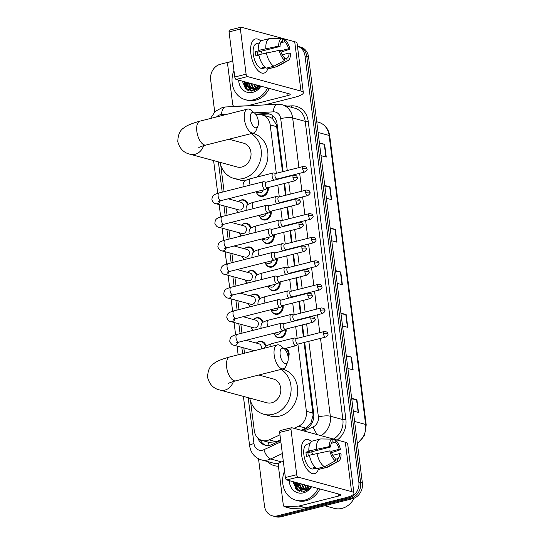 <?xml version="1.0" encoding="UTF-8"?>
<svg xmlns="http://www.w3.org/2000/svg" width="544" height="544" viewBox="0 0 544 544"><rect width="100%" height="100%" fill="white"/><g stroke="black" fill="none" stroke-linecap="round" stroke-linejoin="round"><path stroke-width="0.82" d="M268.172 187.578A7.045 6.025 105.2 0 1 263.058 196.33A7.045 6.025 105.2 0 1 260.352 196.316A7.045 6.025 105.2 0 1 256.353 192.039A6.603 5.651 105.2 0 0 260.025 195.772L262.494 196.445M271.15 211.16A7.045 6.025 105.2 0 1 266.036 219.912A7.045 6.025 105.2 0 1 263.33 219.898A7.045 6.025 105.2 0 1 259.332 215.621M274.128 234.736A7.045 6.025 105.2 0 1 269.015 243.488A7.045 6.025 105.2 0 1 266.308 243.481A7.045 6.025 105.2 0 1 262.31 239.197A6.603 5.651 105.2 0 0 265.989 242.937L268.45 243.603M277.107 258.318A7.045 6.025 105.2 0 1 271.993 267.07A7.045 6.025 105.2 0 1 269.287 267.056A7.045 6.025 105.2 0 1 265.288 262.779A6.603 5.651 105.2 0 0 268.967 266.512L271.429 267.186M280.085 281.901A7.045 6.025 105.2 0 1 274.972 290.652A7.045 6.025 105.2 0 1 272.265 290.639A7.045 6.025 105.2 0 1 268.267 286.362A6.603 5.651 105.2 0 0 271.946 290.095L274.407 290.761M283.064 305.476A7.045 6.025 105.2 0 1 277.95 314.228A7.045 6.025 105.2 0 1 275.25 314.221A7.045 6.025 105.2 0 1 271.245 309.937A6.603 5.651 105.2 0 0 274.924 313.677L277.386 314.344M286.042 329.059A7.045 6.025 105.2 0 1 280.928 337.81A7.045 6.025 105.2 0 1 278.229 337.797A7.045 6.025 105.2 0 1 274.224 333.52M286.008 348.228A7.045 6.025 105.2 0 1 288.184 357.87M265.316 346.494A6.603 5.651 105.2 0 0 261.406 341.72A6.603 5.651 105.2 0 0 258.869 341.707A6.603 5.651 105.2 0 0 256.353 343.087A7.045 6.025 105.2 0 1 259.257 341.401A7.045 6.025 105.2 0 1 261.963 341.414A7.045 6.025 105.2 0 1 266.016 345.909M262.337 322.918A6.603 5.651 105.2 0 0 258.427 318.138A6.603 5.651 105.2 0 0 255.891 318.124A6.603 5.651 105.2 0 0 253.375 319.505A7.045 6.025 105.2 0 1 256.278 317.818A7.045 6.025 105.2 0 1 258.985 317.832A7.045 6.025 105.2 0 1 263.038 322.334M253.402 252.178A6.603 5.651 105.2 0 0 249.492 247.398A6.603 5.651 105.2 0 0 246.956 247.384A6.603 5.651 105.2 0 0 244.44 248.764A7.045 6.025 105.2 0 1 247.343 247.078A7.045 6.025 105.2 0 1 250.05 247.092A7.045 6.025 105.2 0 1 254.102 251.593M238.476 201.6A7.045 6.025 105.2 0 1 241.386 199.92A7.045 6.025 105.2 0 1 244.086 199.934A7.045 6.025 105.2 0 1 248.146 204.428M250.424 228.596A6.603 5.651 105.2 0 0 246.514 223.815A6.603 5.651 105.2 0 0 243.977 223.808A6.603 5.651 105.2 0 0 241.461 225.182A7.045 6.025 105.2 0 1 244.365 223.502A7.045 6.025 105.2 0 1 247.071 223.509A7.045 6.025 105.2 0 1 251.124 228.011M256.38 275.754A6.603 5.651 105.2 0 0 252.47 270.98A6.603 5.651 105.2 0 0 249.934 270.966A6.603 5.651 105.2 0 0 247.418 272.347A7.045 6.025 105.2 0 1 250.322 270.66A7.045 6.025 105.2 0 1 253.028 270.674A7.045 6.025 105.2 0 1 257.081 275.169M250.39 295.922A7.045 6.025 105.2 0 1 253.3 294.243A7.045 6.025 105.2 0 1 256.006 294.25A7.045 6.025 105.2 0 1 260.059 298.751M282.506 171.741L276.393 124.644L272.394 118.47L269.389 116.946L262.337 115.029A13.206 11.295 -74.8 0 0 259.257 114.709L256.122 114.872M301.186 430.263L305.762 428.142L310.882 423.116L313.099 415.201L304.082 342.523M303.362 336.804L301.879 325.054M301.152 319.335L301.104 318.947M300.383 313.222L298.901 301.478M298.173 295.752L298.126 295.365M297.405 289.646L295.916 277.896M295.195 272.177L295.147 271.782M294.426 266.064L292.937 254.313M292.216 248.594L292.169 248.207M291.448 242.481L289.959 230.738M289.238 225.012L289.19 224.624M288.463 218.906L286.98 207.155M286.26 201.436L286.212 201.042M285.484 195.323L284.002 183.573M283.281 177.854L283.234 177.466M250.566 401.193L254.286 430.63A13.206 11.295 -74.8 0 0 262.154 440.511L268.906 442.347L276.318 441.782L280.602 439.797M276.318 173.312L270.198 124.916A13.206 11.295 -74.8 0 0 262.337 115.029M294.032 428.325L298.608 426.204A13.206 11.295 -74.8 0 0 306.374 411.264L297.901 344.196M297.167 338.368L295.684 326.624M294.188 314.792L292.706 303.042M291.21 291.21L289.728 279.46M288.232 267.628L286.749 255.884M285.253 244.052L283.764 232.302M282.275 220.47L280.786 208.719M279.296 196.887L277.807 185.144M262.154 440.511A13.206 11.295 -74.8 0 0 269.164 439.844L279.976 434.833M220.776 165.39L224.101 191.678M225.964 206.421L227.079 215.261M228.942 230.003L230.058 238.843M231.921 253.579L233.036 262.419M234.899 277.161L236.014 286.001M237.878 300.744L238.993 309.584M240.856 324.319L241.971 333.159M243.834 347.902L244.508 353.206M238.326 212.418A7.045 6.025 105.2 0 1 236.402 209.25A6.603 5.651 105.2 0 0 238.646 212.337M241.305 236.001A7.045 6.025 105.2 0 1 239.38 232.832A6.603 5.651 105.2 0 0 241.624 235.919M244.283 259.576A7.045 6.025 105.2 0 1 242.359 256.414A6.603 5.651 105.2 0 0 244.61 259.495M247.262 283.159A7.045 6.025 105.2 0 1 245.337 279.99A6.603 5.651 105.2 0 0 247.588 283.077M250.24 306.741A7.045 6.025 105.2 0 1 248.316 303.572M253.218 330.317A7.045 6.025 105.2 0 1 251.294 327.155A6.603 5.651 105.2 0 0 253.545 330.235M254.272 350.73L233.811 345.182C232.329 345.188 230.982 343.903 229.779 341.333C230.03 336.661 231.615 336.097 237.028 334.41A3.964 1.85 75.8 0 0 236.014 337.715A3.964 1.85 75.8 0 0 236.048 337.96A3.964 1.85 75.8 0 0 238.966 342.094L283.281 330.895A3.964 1.85 75.8 0 0 283.655 330.698L285.423 329.215M295.895 488.974A17.612 15.062 105.2 0 1 294.807 482.154A17.612 15.062 105.2 0 0 295.895 488.974M245.296 88.454A17.612 15.062 105.2 0 1 244.208 81.634A17.612 15.062 105.2 0 0 245.296 88.454M305.028 56.018L306.789 56.494A13.206 11.295 105.2 0 0 298.921 46.614A13.206 11.295 105.2 0 1 306.789 56.494L360.618 482.555A13.206 11.295 105.2 0 1 350.9 498.188L279.181 516.324A13.206 11.295 105.2 0 1 274.108 516.304L275.869 516.78A13.206 11.295 105.2 0 0 280.942 516.8L352.662 498.664A13.206 11.295 105.2 0 0 362.379 483.031L308.55 56.977A13.206 11.295 105.2 0 0 300.682 47.09L297.459 46.213A13.206 11.295 105.2 0 1 305.028 56.018L358.856 482.079A13.206 11.295 105.2 0 1 349.146 497.712L277.42 515.848A13.206 11.295 105.2 0 1 272.354 515.821A13.206 11.295 105.2 0 1 264.486 505.94L258.529 458.796M214.703 111.908L210.657 79.88A13.206 11.295 105.2 0 1 220.368 64.246L229.915 61.832M298.139 490.654A17.612 15.062 105.2 0 1 296.623 484.595A17.612 15.062 105.2 0 0 298.139 490.654M247.547 90.134A17.612 15.062 105.2 0 1 246.024 84.075A17.612 15.062 105.2 0 0 247.547 90.134M283.111 171.591L277.073 123.787A13.206 11.295 -74.8 0 0 269.205 113.9A13.206 11.295 -74.8 0 0 266.125 113.574L255.598 114.131M302.219 430.542L305.952 428.815A13.206 11.295 -74.8 0 0 313.718 413.875L304.688 342.373M303.967 336.648L302.478 324.904M301.757 319.185L301.709 318.791M300.982 313.072L299.499 301.322M298.778 295.603L298.731 295.208M298.003 289.49L296.521 277.746M295.8 272.02L295.752 271.633M295.025 265.907L293.542 254.164M292.822 248.445L292.774 248.05M292.046 242.332L290.564 230.581M289.843 224.862L289.789 224.468M289.068 218.749L287.586 207.006M286.865 201.28L286.81 200.892M286.09 195.167L284.607 183.423M283.886 177.704L283.832 177.31M257.856 438.056A13.206 11.295 -74.8 0 0 265.078 445.169A13.206 11.295 -74.8 0 0 272.095 444.502L280.697 440.518M265.975 445.366A13.206 11.295 105.2 0 1 260.08 439.681M256 114.682L267.886 114.056A13.206 11.295 105.2 0 1 270.076 114.179M244.65 81.75A17.612 15.062 -74.8 0 0 245.908 89.026M295.249 482.27A17.612 15.062 -74.8 0 0 296.5 489.546M308.55 56.977L306.789 56.494L360.618 482.555A13.206 11.295 105.2 0 1 350.9 498.188L279.181 516.324A13.206 11.295 105.2 0 1 274.108 516.304L272.354 515.821M346.29 355.708L351.526 357.129L353.144 369.9L347.902 368.478M351.669 398.276L356.905 399.697L358.516 412.461L353.28 411.046M330.16 228.018L335.396 229.439L337.008 242.209L331.772 240.788M324.782 185.456L330.024 186.878L331.636 199.648L326.393 198.227M319.41 142.895L324.646 144.316L326.257 157.087L321.021 155.666M340.911 313.147L346.154 314.568L347.766 327.338L342.53 325.917M335.539 270.586L340.775 272.007L342.387 284.777L337.151 283.356M335.614 271.218L340.422 271.932A3.522 0.789 -7.2 0 1 340.775 272.007M340.993 313.779L345.8 314.5A3.522 0.789 -7.2 0 1 346.154 314.568M319.484 143.528L324.292 144.242A3.522 0.789 -7.2 0 1 324.646 144.316M324.863 186.089L329.671 186.81A3.522 0.789 -7.2 0 1 330.024 186.878M330.242 228.65L335.05 229.371A3.522 0.789 -7.2 0 1 335.396 229.439M351.75 398.902L356.551 399.622A3.522 0.789 -7.2 0 1 356.905 399.697M346.372 356.34L351.179 357.061A3.522 0.789 -7.2 0 1 351.526 357.129M250.866 53.659A17.612 8.221 -104.2 0 1 250.634 50.973A17.612 8.221 -104.2 0 1 260.882 41.072A17.612 8.221 -104.2 0 0 255.354 38.978A17.612 8.221 -104.2 0 0 250.866 53.659A17.612 8.221 -104.2 0 0 254.136 64.811A17.612 8.221 -104.2 0 0 268.144 67.653A17.612 8.221 -104.2 0 1 263.99 73.12A17.612 8.221 -104.2 0 1 250.866 53.659M249.016 105.74L234.546 106.257A2.203 1.884 -74.8 0 1 232.716 104.55L227.691 64.756A2.203 1.884 -74.8 0 1 228.983 62.268L232.696 60.547M264.486 104.924L294.664 97.294A17.612 3.958 172.8 0 0 303.328 92.698A17.612 3.958 172.8 0 0 300.954 91.086L247.466 76.582L236.144 79.444L289.632 93.949A4.4 0.986 -7.2 0 1 290.224 94.35A4.4 0.986 -7.2 0 1 288.062 95.499L248.588 105.482L249.451 105.713M303.328 92.698L297.092 43.323A17.612 3.958 172.8 0 0 294.719 41.711L241.23 27.207A2.203 1.027 75.8 0 0 240.958 27.2A2.203 1.027 75.8 0 0 240.4 29.036L229.072 31.899A2.203 1.027 -104.2 0 1 229.636 30.063L240.958 27.2M236.144 79.444A2.203 1.027 -104.2 0 1 234.777 77.017L246.099 74.154L240.4 29.036M246.099 74.154A2.203 1.027 75.8 0 0 247.466 76.582M234.777 77.017L229.072 31.899M257.72 55.44A8.806 4.107 75.8 0 1 257.53 54.284A8.806 4.107 75.8 0 1 257.4 52.19L280.051 46.464A8.806 4.107 -104.2 0 1 282.424 41.215A8.806 4.107 -104.2 0 1 282.445 41.208L282.411 41.215M280.758 42.786L284.641 41.806A8.806 4.107 -104.2 0 1 288.578 48.776L280.609 50.789M260.964 51.292A8.806 4.107 -104.2 0 1 262.092 53.87M258.89 55.148L255.918 55.896A12.77 5.957 -104.2 0 1 255.551 53.747A12.77 5.957 -104.2 0 1 255.381 51.639L259.155 50.687L258.264 50.442A14.532 6.78 -104.2 0 1 262.147 40.433L269.695 38.529A14.532 6.78 -104.2 0 1 270.402 38.427L282.112 38.59L282.445 41.208M265.703 67.694L262.8 68.428A12.77 5.957 -104.2 0 1 253.286 54.318A12.77 5.957 -104.2 0 1 256.544 43.67L259.44 42.935M264.602 66.769L262.371 67.334A12.77 5.957 -104.2 0 0 264.574 67.932L265.656 67.66M282.159 54.794L289.116 53.033L290.469 53.4A11.444 5.345 -104.2 0 1 288.007 60.602L277.603 66.388A14.532 6.78 -104.2 0 1 276.821 66.694L269.273 68.605A14.532 6.78 -104.2 0 1 268.566 68.7L276.114 66.796L287.055 60.908L286.729 58.29L284.668 58.813M268.423 67.585L268.566 68.7M266.363 68.109A14.532 6.78 -104.2 0 1 258.801 54.699L279.235 50.354L280.588 50.721A8.806 4.107 -104.2 0 0 284.526 57.691L284.852 60.309L273.911 66.198L266.363 68.109M276.821 66.694A14.532 6.78 -104.2 0 1 276.114 66.796M273.911 66.198A14.532 6.78 -104.2 0 1 266.349 52.795M281.01 52.149L289.932 49.144L288.578 48.776M284.641 41.806L284.315 39.188L282.18 39.154M284.315 39.188A11.444 5.345 -104.2 0 1 289.932 49.144M288.007 60.602A11.444 5.345 -104.2 0 1 287.055 60.908M284.852 60.309A11.444 5.345 -104.2 0 1 279.235 50.354M289.116 53.033A8.806 4.107 -104.2 0 1 286.742 58.283A8.806 4.107 -104.2 0 1 286.729 58.29M280.051 46.464L278.698 46.097L258.264 50.442M265.812 48.538A14.532 6.78 -104.2 0 1 269.695 38.529M278.698 46.097A11.444 5.345 -104.2 0 1 282.112 38.59M257.4 52.19L255.381 51.639M264.574 67.932L264.432 66.817M267.539 87.958A22.012 18.829 105.2 0 1 253.783 99.729A22.012 18.829 105.2 0 1 245.33 99.695A22.012 18.829 105.2 0 1 233.947 70.489M269.3 88.434A22.012 18.829 105.2 0 1 255.544 100.212A22.012 18.829 105.2 0 1 247.092 100.171L245.33 99.695M246.194 82.171L247.649 86.034L251.206 88.781M245.494 81.981L246.949 85.843L250.852 88.692L255.177 88.849M259.182 85.694A9.948 8.514 105.2 0 1 254.51 88.665A9.948 8.514 105.2 0 1 253.824 88.808L250.852 88.692M248.989 82.926L250.444 86.788L252.668 88.924M252.994 89.107L254 89.536M252.627 89.08L256.265 89.869M248.288 82.736L249.744 86.598L252.294 88.917M253.654 89.454L256.856 89.515M251.784 83.688L253.239 87.55L254.238 88.733M254.524 88.998L255.462 89.678M251.083 83.497L252.538 87.36L253.83 88.808M254.136 89.06L255.088 89.672M255.422 89.842L255.925 90.046M254.578 84.442L255.938 88.162M256.136 88.454L256.979 89.44M253.878 84.252L255.496 88.346M255.68 88.59L256.625 89.563M257.373 85.204L257.802 87.013M257.999 87.53L258.4 88.366M256.673 85.014L257.312 87.373M257.516 87.829L258.006 88.692M260.168 85.959L260.229 86.326M259.549 86.231L259.719 86.992M260.964 86.176A14.355 12.274 105.2 0 1 252.844 92.324A14.355 12.274 105.2 0 1 238.673 80.131M242.291 81.11L245.861 88.985L253.49 90.909L259.168 87.632L260.433 86.034M259.876 85.877L253.824 88.808M247.153 82.43L247.874 86.34M248.261 87.312L251.151 91.113M244.358 81.668L246.459 88.298L248.758 90.658M247.506 82.525L248.438 87.006M248.744 87.686L251.396 91.12M244.705 81.763L246.806 88.393L249.145 90.78M250.39 119.02A7.922 3.699 75.8 0 0 253.783 126.82A7.922 3.699 75.8 0 0 257.89 126.147A7.922 3.699 75.8 0 0 258.312 121.169A7.922 3.699 75.8 0 0 254.592 113.091A7.922 3.699 75.8 0 0 250.39 119.02M257.89 126.147L256.088 130.458A12.328 5.753 -104.2 0 1 253.599 133.001A12.328 5.753 -104.2 0 1 244.412 119.381A12.328 5.753 -104.2 0 1 247.554 109.099A12.328 5.753 -104.2 0 1 250.954 110.153L254.592 113.091M198.852 147.519C198.574 147.73 199.288 146.846 206.033 145.03A12.328 5.753 75.8 0 1 196.846 131.403A12.328 5.753 75.8 0 1 199.988 121.128C191.563 123.488 186.286 125.691 184.151 127.731C180.159 129.921 178.038 134.518 177.779 141.515C179.642 148.696 183.831 152.952 190.346 154.285L237.136 166.974A12.328 10.547 -74.8 0 0 241.869 166.994A12.328 10.547 -74.8 0 0 251.008 155.122A12.328 10.547 -74.8 0 0 243.596 143.181L228.997 139.223M251.185 133.613A24.215 20.713 105.2 0 1 260.916 157.978A24.215 20.713 105.2 0 1 243.324 178.486A24.215 20.713 105.2 0 1 234.029 178.452A24.215 20.713 105.2 0 1 219.932 162.309M245.154 180.86A24.215 20.713 105.2 0 1 240.632 180.241L234.029 178.452M252.498 133.28L253.307 133.498A24.215 20.713 105.2 0 1 267.859 152.823A24.215 20.713 105.2 0 1 256.802 177.106M280.174 354.824A7.922 3.699 75.8 0 0 283.574 362.617A7.922 3.699 75.8 0 0 287.681 361.944A7.922 3.699 75.8 0 0 288.102 356.973A7.922 3.699 75.8 0 0 284.383 348.894A7.922 3.699 75.8 0 0 280.174 354.824M287.681 361.944L285.872 366.262A12.328 5.753 -104.2 0 1 283.383 368.805A12.328 5.753 -104.2 0 1 274.196 355.184A12.328 5.753 -104.2 0 1 277.338 344.903A12.328 5.753 -104.2 0 1 280.738 345.957L284.383 348.894M228.643 383.323C228.364 383.534 229.078 382.643 235.824 380.827A12.328 5.753 75.8 0 1 226.637 367.207A12.328 5.753 75.8 0 1 229.779 356.925C221.354 359.292 216.07 361.488 213.942 363.528C209.95 365.724 207.822 370.314 207.57 377.318C209.433 384.492 213.615 388.749 220.13 390.082L266.927 402.778A12.328 10.547 -74.8 0 0 271.66 402.798A12.328 10.547 -74.8 0 0 280.792 390.925A12.328 10.547 -74.8 0 0 273.38 378.984L258.788 375.02M280.976 369.417A24.215 20.713 105.2 0 1 290.707 393.781A24.215 20.713 105.2 0 1 273.115 414.29A24.215 20.713 105.2 0 1 263.82 414.249A24.215 20.713 105.2 0 1 249.723 398.113M282.288 369.084L283.098 369.301A24.215 20.713 105.2 0 1 297.656 392.761A24.215 20.713 105.2 0 1 279.718 416.078A24.215 20.713 105.2 0 1 270.422 416.044L263.82 414.249M228.208 198.818L241.08 202.307A3.964 3.386 105.2 0 1 243.46 206.149A3.964 3.386 105.2 0 1 240.53 209.964A3.964 3.386 105.2 0 1 239.006 209.957L215.941 203.701C214.458 203.708 213.112 202.422 211.902 199.852C212.16 195.18 213.738 194.616 219.15 192.93A3.964 1.85 75.8 0 0 218.144 196.234A3.964 1.85 75.8 0 0 218.178 196.479A3.964 1.85 75.8 0 0 221.095 200.614L265.411 189.414A3.964 1.85 75.8 0 0 265.778 189.217L267.553 187.734M238.483 201.606A6.603 5.651 105.2 0 1 240.999 200.226A6.603 5.651 105.2 0 1 243.535 200.24A6.603 5.651 105.2 0 1 247.445 205.013M263.956 181.737A3.964 1.85 75.8 0 0 263.888 181.723A3.964 1.85 75.8 0 0 263.466 181.73A3.964 1.85 75.8 0 0 262.46 185.035A3.964 1.85 75.8 0 0 264.921 189.4A3.964 1.85 75.8 0 0 265.411 189.414M292.978 177.602A2.863 1.333 75.8 0 1 293.712 175.216L266.002 182.22A2.863 1.333 75.8 0 0 265.275 184.606A2.863 1.333 75.8 0 0 267.056 187.762A2.863 1.333 75.8 0 0 267.403 187.768L295.113 180.764C297.208 179.132 297.922 178.085 297.248 177.63A2.863 0.646 -7.2 0 0 296.868 177.371A2.863 0.646 172.8 0 0 292.978 177.602A2.863 1.333 75.8 0 0 295.113 180.764M231.186 222.401L244.059 225.889A3.964 3.386 105.2 0 1 246.446 229.731A3.964 3.386 105.2 0 1 243.508 233.546A3.964 3.386 105.2 0 1 241.985 233.539L218.919 227.283C217.437 227.29 216.09 226.005 214.88 223.428C215.138 218.763 216.716 218.198 222.129 216.512A3.964 1.85 75.8 0 0 221.122 219.817A3.964 1.85 75.8 0 0 221.156 220.062A3.964 1.85 75.8 0 0 224.074 224.196L268.389 212.99A3.964 1.85 75.8 0 0 268.763 212.799L270.531 211.317M266.934 205.319A3.964 1.85 75.8 0 0 266.866 205.306A3.964 1.85 75.8 0 0 266.444 205.306A3.964 1.85 75.8 0 0 265.438 208.61A3.964 1.85 75.8 0 0 267.9 212.983A3.964 1.85 75.8 0 0 268.389 212.99M295.956 201.185A2.863 1.333 75.8 0 1 296.691 198.798L268.981 205.802A2.863 1.333 75.8 0 0 268.253 208.189A2.863 1.333 75.8 0 0 270.035 211.344A2.863 1.333 75.8 0 0 270.382 211.351L298.092 204.347C300.186 202.715 300.9 201.668 300.227 201.212A2.863 0.646 -7.2 0 0 299.846 200.954A2.863 0.646 172.8 0 0 295.956 201.185A2.863 1.333 75.8 0 0 298.092 204.347M234.165 245.976L247.037 249.472A3.964 3.386 105.2 0 1 249.424 253.307A3.964 3.386 105.2 0 1 246.486 257.122A3.964 3.386 105.2 0 1 244.963 257.122L221.898 250.859C220.415 250.866 219.069 249.587 217.858 247.01C218.117 242.345 219.701 241.774 225.107 240.094A3.964 1.85 75.8 0 0 224.101 243.399A3.964 1.85 75.8 0 0 224.135 243.637A3.964 1.85 75.8 0 0 227.052 247.778L271.368 236.572A3.964 1.85 75.8 0 0 271.742 236.375L273.51 234.892M269.912 228.902A3.964 1.85 75.8 0 0 269.844 228.881A3.964 1.85 75.8 0 0 269.423 228.888A3.964 1.85 75.8 0 0 268.416 232.193A3.964 1.85 75.8 0 0 270.878 236.558A3.964 1.85 75.8 0 0 271.368 236.572M298.942 224.76A2.863 1.333 75.8 0 1 299.669 222.38L271.959 229.384A2.863 1.333 75.8 0 0 271.232 231.771A2.863 1.333 75.8 0 0 273.013 234.926A2.863 1.333 75.8 0 0 273.36 234.933L301.07 227.929C303.164 226.29 303.878 225.25 303.205 224.794A2.863 0.646 -7.2 0 0 302.824 224.529A2.863 0.646 172.8 0 0 298.942 224.76A2.863 1.333 75.8 0 0 301.07 227.929M237.143 269.559L250.016 273.047A3.964 3.386 105.2 0 1 252.402 276.889A3.964 3.386 105.2 0 1 249.465 280.704A3.964 3.386 105.2 0 1 247.942 280.697L224.876 274.441C223.394 274.448 222.047 273.163 220.837 270.592C221.095 265.921 222.68 265.356 228.086 263.67A3.964 1.85 75.8 0 0 227.079 266.975A3.964 1.85 75.8 0 0 227.113 267.22A3.964 1.85 75.8 0 0 230.03 271.354L274.346 260.154A3.964 1.85 75.8 0 0 274.72 259.957L276.488 258.475M272.891 252.477A3.964 1.85 75.8 0 0 272.823 252.464A3.964 1.85 75.8 0 0 272.401 252.47A3.964 1.85 75.8 0 0 271.395 255.775A3.964 1.85 75.8 0 0 273.856 260.141A3.964 1.85 75.8 0 0 274.346 260.154M301.92 248.343A2.863 1.333 75.8 0 1 302.648 245.956L274.938 252.96A2.863 1.333 75.8 0 0 274.21 255.347A2.863 1.333 75.8 0 0 275.992 258.502A2.863 1.333 75.8 0 0 276.345 258.509L304.048 251.505C306.143 249.873 306.857 248.826 306.19 248.37A2.863 0.646 -7.2 0 0 305.803 248.112A2.863 0.646 172.8 0 0 301.92 248.343A2.863 1.333 75.8 0 0 304.048 251.505M240.122 293.141L252.994 296.63A3.964 3.386 105.2 0 1 255.381 300.472A3.964 3.386 105.2 0 1 252.443 304.286A3.964 3.386 105.2 0 1 250.92 304.28L227.854 298.024C226.372 298.03 225.026 296.745 223.815 294.168C224.074 289.503 225.658 288.939 231.064 287.252A3.964 1.85 75.8 0 0 230.058 290.557A3.964 1.85 75.8 0 0 230.092 290.802A3.964 1.85 75.8 0 0 233.009 294.936L277.324 283.73A3.964 1.85 75.8 0 0 277.698 283.54L279.466 282.057M250.566 306.66A6.603 5.651 105.2 0 1 248.322 303.572M250.396 295.922A6.603 5.651 105.2 0 1 252.912 294.549A6.603 5.651 105.2 0 1 255.449 294.556A6.603 5.651 105.2 0 1 259.359 299.336M275.869 276.06A3.964 1.85 75.8 0 0 275.801 276.039A3.964 1.85 75.8 0 0 275.386 276.046A3.964 1.85 75.8 0 0 274.373 279.351A3.964 1.85 75.8 0 0 276.842 283.723A3.964 1.85 75.8 0 0 277.324 283.73M304.898 271.925A2.863 1.333 75.8 0 1 305.626 269.538L277.916 276.542A2.863 1.333 75.8 0 0 277.188 278.929A2.863 1.333 75.8 0 0 278.97 282.084A2.863 1.333 75.8 0 0 279.324 282.091L307.027 275.087C309.121 273.455 309.835 272.408 309.169 271.952A2.863 0.646 -7.2 0 0 308.781 271.694A2.863 0.646 172.8 0 0 304.898 271.925A2.863 1.333 75.8 0 0 307.027 275.087M243.1 316.717L255.972 320.212A3.964 3.386 105.2 0 1 258.359 324.047A3.964 3.386 105.2 0 1 255.422 327.862A3.964 3.386 105.2 0 1 253.898 327.862L230.833 321.599C229.35 321.606 228.004 320.328 226.794 317.75C227.052 313.086 228.636 312.514 234.042 310.835A3.964 1.85 75.8 0 0 233.036 314.14A3.964 1.85 75.8 0 0 233.07 314.378A3.964 1.85 75.8 0 0 235.987 318.519L280.303 307.312A3.964 1.85 75.8 0 0 280.677 307.115L282.445 305.633M278.848 299.642A3.964 1.85 75.8 0 0 278.78 299.622A3.964 1.85 75.8 0 0 278.365 299.628A3.964 1.85 75.8 0 0 277.352 302.933A3.964 1.85 75.8 0 0 279.82 307.299A3.964 1.85 75.8 0 0 280.303 307.312M307.877 295.501A2.863 1.333 75.8 0 1 308.604 293.114L280.894 300.125A2.863 1.333 75.8 0 0 280.167 302.512A2.863 1.333 75.8 0 0 281.948 305.667A2.863 1.333 75.8 0 0 282.302 305.674L310.005 298.67C312.1 297.031 312.814 295.99 312.147 295.535A2.863 0.646 -7.2 0 0 311.76 295.27A2.863 0.646 172.8 0 0 307.877 295.501A2.863 1.333 75.8 0 0 310.005 298.67M281.826 323.218A3.964 1.85 75.8 0 0 281.758 323.204A3.964 1.85 75.8 0 0 281.343 323.211A3.964 1.85 75.8 0 0 280.33 326.516A3.964 1.85 75.8 0 0 282.798 330.881A3.964 1.85 75.8 0 0 283.281 330.895M310.855 319.083A2.863 1.333 75.8 0 1 311.583 316.696L283.873 323.7A2.863 1.333 75.8 0 0 283.145 326.087A2.863 1.333 75.8 0 0 284.927 329.242A2.863 1.333 75.8 0 0 285.28 329.249L312.984 322.245C315.078 320.613 315.792 319.566 315.126 319.11A2.863 0.646 -7.2 0 0 314.738 318.852A2.863 0.646 172.8 0 0 310.855 319.083A2.863 1.333 75.8 0 0 312.984 322.245M246.078 340.299L258.958 343.788A3.964 3.386 105.2 0 1 261.011 349.03M263.221 189.965A3.964 3.386 105.2 0 1 260.481 192.753A3.964 3.386 105.2 0 1 258.958 192.746L255.707 191.862M267.403 187.857A6.603 5.651 105.2 0 1 262.562 195.786A6.603 5.651 105.2 0 1 260.025 195.772M302.675 168.844A2.863 1.333 75.8 0 1 303.402 166.457L275.692 173.468A2.863 1.333 75.8 0 0 274.965 175.855A2.863 1.333 75.8 0 0 276.746 179.003A2.863 1.333 75.8 0 0 277.1 179.017L304.803 172.006C306.898 170.374 307.612 169.334 306.945 168.878A2.863 0.646 -7.2 0 0 306.558 168.613A2.863 0.646 172.8 0 0 302.675 168.844A2.863 1.333 75.8 0 0 304.803 172.006M273.646 172.978A3.964 1.85 75.8 0 0 273.578 172.965A3.964 1.85 75.8 0 0 273.163 172.972A3.964 1.85 75.8 0 0 272.129 176.093A3.964 1.85 75.8 0 0 273.904 180.227M266.2 213.547A3.964 3.386 105.2 0 1 263.459 216.335A3.964 3.386 105.2 0 1 261.936 216.328L258.686 215.444M270.382 211.439A6.603 5.651 105.2 0 1 265.54 219.368A6.603 5.651 105.2 0 1 263.004 219.354A6.603 5.651 105.2 0 1 259.338 215.621M305.653 192.426A2.863 1.333 75.8 0 1 306.381 190.04L278.671 197.044A2.863 1.333 75.8 0 0 277.943 199.43A2.863 1.333 75.8 0 0 279.725 202.586A2.863 1.333 75.8 0 0 280.078 202.592L307.782 195.588C309.883 193.956 310.59 192.909 309.924 192.454A2.863 0.646 -7.2 0 0 309.536 192.195A2.863 0.646 172.8 0 0 305.653 192.426A2.863 1.333 75.8 0 0 307.782 195.588M276.624 196.561A3.964 1.85 75.8 0 0 276.556 196.547A3.964 1.85 75.8 0 0 276.141 196.554A3.964 1.85 75.8 0 0 275.108 199.675A3.964 1.85 75.8 0 0 276.882 203.803M269.178 237.123A3.964 3.386 105.2 0 1 266.438 239.911A3.964 3.386 105.2 0 1 264.914 239.904L261.664 239.027M273.36 235.015A6.603 5.651 105.2 0 1 268.518 242.944A6.603 5.651 105.2 0 1 265.989 242.937M308.632 216.009A2.863 1.333 75.8 0 1 309.359 213.622L281.656 220.626A2.863 1.333 75.8 0 0 280.922 223.013A2.863 1.333 75.8 0 0 282.703 226.168A2.863 1.333 75.8 0 0 283.057 226.175L310.76 219.171C312.861 217.532 313.568 216.492 312.902 216.036A2.863 0.646 -7.2 0 0 312.514 215.771A2.863 0.646 172.8 0 0 308.632 216.009A2.863 1.333 75.8 0 0 310.76 219.171M279.602 220.143A3.964 1.85 75.8 0 0 279.534 220.123A3.964 1.85 75.8 0 0 279.12 220.13A3.964 1.85 75.8 0 0 278.086 223.258A3.964 1.85 75.8 0 0 279.861 227.385M272.156 260.705A3.964 3.386 105.2 0 1 269.416 263.493A3.964 3.386 105.2 0 1 267.893 263.486L264.642 262.602M276.338 258.597A6.603 5.651 105.2 0 1 271.497 266.526A6.603 5.651 105.2 0 1 268.967 266.512M311.61 239.584A2.863 1.333 75.8 0 1 312.338 237.198L284.634 244.208A2.863 1.333 75.8 0 0 283.9 246.588A2.863 1.333 75.8 0 0 285.682 249.744A2.863 1.333 75.8 0 0 286.035 249.757L313.745 242.746C315.84 241.114 316.547 240.074 315.88 239.618A2.863 0.646 -7.2 0 0 315.493 239.353A2.863 0.646 172.8 0 0 311.61 239.584A2.863 1.333 75.8 0 0 313.745 242.746M282.588 243.719A3.964 1.85 75.8 0 0 282.513 243.705A3.964 1.85 75.8 0 0 282.098 243.712A3.964 1.85 75.8 0 0 281.064 246.833A3.964 1.85 75.8 0 0 282.839 250.968M275.135 284.288A3.964 3.386 105.2 0 1 272.394 287.076A3.964 3.386 105.2 0 1 270.871 287.069L267.621 286.185M279.317 282.18A6.603 5.651 105.2 0 1 274.475 290.108A6.603 5.651 105.2 0 1 271.946 290.095M314.588 263.167A2.863 1.333 75.8 0 1 315.316 260.78L287.613 267.784A2.863 1.333 75.8 0 0 286.878 270.171A2.863 1.333 75.8 0 0 288.66 273.326A2.863 1.333 75.8 0 0 289.014 273.333L316.724 266.329C318.818 264.697 319.532 263.65 318.859 263.194A2.863 0.646 -7.2 0 0 318.471 262.936A2.863 0.646 172.8 0 0 314.588 263.167A2.863 1.333 75.8 0 0 316.724 266.329M285.566 267.301A3.964 1.85 75.8 0 0 285.491 267.288A3.964 1.85 75.8 0 0 285.076 267.294A3.964 1.85 75.8 0 0 284.043 270.416A3.964 1.85 75.8 0 0 285.818 274.543M278.113 307.863A3.964 3.386 105.2 0 1 275.373 310.651A3.964 3.386 105.2 0 1 273.85 310.644L270.599 309.767M282.295 305.755A6.603 5.651 105.2 0 1 277.46 313.684A6.603 5.651 105.2 0 1 274.924 313.677M317.567 286.749A2.863 1.333 75.8 0 1 318.294 284.362L290.591 291.366A2.863 1.333 75.8 0 0 289.864 293.753A2.863 1.333 75.8 0 0 291.638 296.908A2.863 1.333 75.8 0 0 291.992 296.915L319.702 289.911C321.796 288.272 322.51 287.232 321.837 286.776A2.863 0.646 -7.2 0 0 321.45 286.511A2.863 0.646 172.8 0 0 317.567 286.749A2.863 1.333 75.8 0 0 319.702 289.911M288.544 290.884A3.964 1.85 75.8 0 0 288.476 290.863A3.964 1.85 75.8 0 0 288.055 290.87A3.964 1.85 75.8 0 0 287.021 293.998A3.964 1.85 75.8 0 0 288.796 298.126M281.098 331.446A3.964 3.386 105.2 0 1 278.351 334.234A3.964 3.386 105.2 0 1 276.835 334.227L273.578 333.343M285.274 329.338A6.603 5.651 105.2 0 1 280.439 337.266A6.603 5.651 105.2 0 1 277.902 337.253A6.603 5.651 105.2 0 1 274.23 333.52M320.545 310.325A2.863 1.333 75.8 0 1 321.273 307.938L293.57 314.949A2.863 1.333 75.8 0 0 292.842 317.329A2.863 1.333 75.8 0 0 294.617 320.484A2.863 1.333 75.8 0 0 294.97 320.498L322.68 313.487C324.775 311.855 325.489 310.814 324.816 310.359A2.863 0.646 -7.2 0 0 324.428 310.094A2.863 0.646 172.8 0 0 320.545 310.325A2.863 1.333 75.8 0 0 322.68 313.487M291.523 314.459A3.964 1.85 75.8 0 0 291.455 314.446A3.964 1.85 75.8 0 0 291.033 314.452A3.964 1.85 75.8 0 0 290.006 317.574A3.964 1.85 75.8 0 0 291.781 321.708M294.501 338.042A3.964 1.85 75.8 0 0 294.433 338.028A3.964 1.85 75.8 0 0 294.012 338.028A3.964 1.85 75.8 0 0 293.08 341.829A3.964 1.85 75.8 0 0 295.467 345.705A3.964 1.85 75.8 0 0 295.956 345.712A3.964 1.85 75.8 0 0 296.324 345.522L298.092 344.039M323.524 333.907A2.863 1.333 75.8 0 1 324.258 331.52L296.548 338.524A2.863 1.333 75.8 0 0 295.82 340.911A2.863 1.333 75.8 0 0 297.595 344.066A2.863 1.333 75.8 0 0 297.949 344.073L325.659 337.069C327.753 335.437 328.467 334.39 327.794 333.934A2.863 0.646 -7.2 0 0 327.406 333.676A2.863 0.646 172.8 0 0 323.524 333.907A2.863 1.333 75.8 0 0 325.659 337.069M285.226 348.425A6.603 5.651 105.2 0 1 287.987 356.204M301.464 454.179A17.612 8.221 -104.2 0 1 301.233 451.493A17.612 8.221 -104.2 0 1 311.481 441.592A17.612 8.221 -104.2 0 0 305.952 439.498A17.612 8.221 -104.2 0 0 301.464 454.179A17.612 8.221 -104.2 0 0 304.728 465.331A17.612 8.221 -104.2 0 0 318.743 468.18A17.612 8.221 -104.2 0 1 314.582 473.64A17.612 8.221 -104.2 0 1 301.464 454.179M298.853 506.056A2.203 1.884 -74.8 0 0 299.186 506.002L305.789 507.797A2.203 1.884 105.2 0 1 305.456 507.844L298.853 506.056L285.144 506.777A2.203 1.884 -74.8 0 1 283.315 505.077L278.29 465.276A2.203 1.884 -74.8 0 1 279.582 462.788L283.295 461.067M305.789 507.797L345.263 497.814A17.612 3.958 172.8 0 0 353.926 493.218A17.612 3.958 172.8 0 0 351.553 491.606L298.064 477.102L286.742 479.964L340.231 494.469A4.4 0.986 -7.2 0 1 340.823 494.877A4.4 0.986 -7.2 0 1 338.654 496.026L299.186 506.002M305.456 507.844L291.747 508.565A2.203 1.884 105.2 0 1 291.23 508.511L284.628 506.722M353.926 493.218L347.691 443.843A17.612 3.958 172.8 0 0 345.318 442.238L291.829 427.727A2.203 1.027 75.8 0 0 291.557 427.72A2.203 1.027 75.8 0 0 290.999 429.556L279.67 432.419A2.203 1.027 -104.2 0 1 280.235 430.583L291.557 427.72M286.742 479.964A2.203 1.027 -104.2 0 1 285.369 477.537L296.698 474.674L290.999 429.556M296.698 474.674A2.203 1.027 75.8 0 0 298.064 477.102M285.369 477.537L279.67 432.419M308.319 455.96A8.806 4.107 75.8 0 1 308.128 454.804A8.806 4.107 75.8 0 1 307.999 452.71L330.65 446.984A8.806 4.107 -104.2 0 1 333.023 441.735A8.806 4.107 -104.2 0 1 333.037 441.728L333.01 441.735M331.35 443.306L335.24 442.326A8.806 4.107 -104.2 0 1 339.177 449.296L331.208 451.316M311.562 451.812A8.806 4.107 -104.2 0 1 312.691 454.39M309.488 455.668L306.517 456.416A12.77 5.957 -104.2 0 1 306.15 454.267A12.77 5.957 -104.2 0 1 305.973 452.166L309.754 451.207L308.856 450.969A14.532 6.78 -104.2 0 1 312.746 440.96L320.294 439.049A14.532 6.78 -104.2 0 1 321.001 438.954L332.71 439.11L333.037 441.728M316.302 468.214L313.398 468.948A12.77 5.957 -104.2 0 1 303.885 454.838A12.77 5.957 -104.2 0 1 307.136 444.19L310.039 443.455M315.194 467.296L312.97 467.854A12.77 5.957 -104.2 0 0 315.166 468.452L316.254 468.18M332.758 455.314L339.714 453.553L341.068 453.92A11.444 5.345 -104.2 0 1 338.606 461.122L328.202 466.908A14.532 6.78 -104.2 0 1 327.42 467.221L319.872 469.125A14.532 6.78 -104.2 0 1 319.165 469.227L326.713 467.316L337.654 461.428L337.321 458.81L335.26 459.333M319.022 468.105L319.165 469.227M316.962 468.629A14.532 6.78 -104.2 0 1 309.393 455.226L329.834 450.874L331.187 451.241A8.806 4.107 -104.2 0 0 335.124 458.211L335.451 460.829L324.51 466.718L316.962 468.629M327.42 467.221A14.532 6.78 -104.2 0 1 326.713 467.316M324.51 466.718A14.532 6.78 -104.2 0 1 316.948 453.315M331.609 452.669L340.53 449.664L339.177 449.296M335.24 442.326L334.914 439.708L332.778 439.674M334.914 439.708A11.444 5.345 -104.2 0 1 340.53 449.664M338.606 461.122A11.444 5.345 -104.2 0 1 337.654 461.428M335.451 460.829A11.444 5.345 -104.2 0 1 329.834 450.874M339.714 453.553A8.806 4.107 -104.2 0 1 337.341 458.81A8.806 4.107 -104.2 0 1 337.321 458.81M330.65 446.984L329.297 446.617L308.856 450.969M316.411 449.058A14.532 6.78 -104.2 0 1 320.294 439.049M329.297 446.617A11.444 5.345 -104.2 0 1 332.71 439.11M307.999 452.71L305.973 452.166M315.166 468.452L315.03 467.337M354.171 498.168A19.815 16.946 105.2 0 1 341.972 508.395A19.815 16.946 105.2 0 1 334.363 508.361L324.693 505.736M318.138 488.478A22.012 18.829 105.2 0 1 304.382 500.256A22.012 18.829 105.2 0 1 295.929 500.215A22.012 18.829 105.2 0 1 284.546 471.009M319.899 488.954A22.012 18.829 105.2 0 1 306.143 500.732A22.012 18.829 105.2 0 1 297.69 500.698L295.929 500.215M296.793 482.691L298.241 486.554L301.804 489.301M296.092 482.501L297.548 486.363L301.451 489.219L305.776 489.369M309.781 486.214A9.948 8.514 105.2 0 1 305.109 489.185A9.948 8.514 105.2 0 1 304.422 489.328L301.451 489.219M299.588 483.446L301.036 487.308L303.266 489.444M303.593 489.627L304.599 490.062M303.226 489.6L306.864 490.389M298.887 483.256L300.342 487.125L302.892 489.437M304.246 489.974L307.455 490.042M302.382 484.208L303.838 488.07L304.83 489.253M305.123 489.518L306.061 490.198M301.682 484.017L303.137 487.88L304.429 489.328L310.468 486.397M304.735 489.58L305.687 490.198M306.02 490.362L306.524 490.566M305.177 484.962L306.53 488.682M306.734 488.974L307.578 489.96M304.477 484.772L306.095 488.872M306.279 489.11L307.224 490.09M307.972 485.724L308.4 487.533M308.598 488.05L308.999 488.886M307.272 485.534L307.911 487.9M308.115 488.349L308.604 489.219M310.767 486.479L310.828 486.846M310.141 486.751L310.318 487.512M311.562 486.696A14.355 12.274 105.2 0 1 303.443 492.844A14.355 12.274 105.2 0 1 289.272 480.651M292.89 481.63L296.46 489.505L304.089 491.429L309.76 488.152L311.032 486.554M297.752 482.95L298.466 486.866M298.86 487.832L301.75 491.633M294.957 482.195L297.058 488.818L299.35 491.178M298.098 483.045L299.037 487.526M299.343 488.206L301.995 491.64M295.304 482.29L297.405 488.913L299.744 491.3M269.328 445.366A13.206 5.556 -114.9 0 1 267.866 442.061M277.161 124.467A13.206 2.965 172.8 0 0 276.393 124.644M272.394 118.47A13.206 6.589 -93 0 1 272.959 115.872M313.82 415.038A13.206 2.965 172.8 0 0 313.099 415.201M311.304 424.116A13.206 5.556 -114.9 0 1 310.882 423.116M276.821 126.711L270.198 124.916M312.99 413.059L306.374 411.264M305.762 428.142L298.608 426.204M276.318 441.782L269.164 439.844M227.032 114.288L221.558 114.573A8.806 7.534 -74.8 0 0 220.232 114.777A8.806 7.534 -74.8 0 0 216.526 116.946M248.18 397.691L253.973 443.571A8.806 7.534 -74.8 0 0 262.602 450.18A8.806 7.534 -74.8 0 0 263.894 449.718L280.867 441.857M282.343 453.553L270.667 458.966A17.612 15.062 105.2 0 1 268.076 459.884A17.612 15.062 105.2 0 1 261.317 459.857L273.863 463.257A17.612 15.062 -74.8 0 0 278.65 463.638M281.5 461.897L270.667 458.966A8.806 3.706 -114.9 0 1 263.894 449.718M287.096 106.094L291.774 105.849A19.815 16.946 105.2 0 1 308.196 121.162L345.875 419.417A19.815 16.946 105.2 0 1 337.246 440.048M278.406 466.188A19.815 16.946 105.2 0 1 267.471 461.523M277.42 515.848L280.942 516.8M349.146 497.712L352.662 498.664M358.856 482.079L362.379 483.031M282.173 104.754A17.612 15.062 105.2 0 1 292.658 117.932L305.204 121.339A17.612 15.062 -74.8 0 0 294.719 108.161L282.173 104.754L277.352 104.244L225.495 106.978A8.806 4.393 -93 0 0 221.558 114.573M320.511 338.368L330.337 416.194L342.883 419.601L305.204 121.339A2.203 0.496 172.8 0 0 308.196 121.162M304.15 431.066L313.208 426.87A8.806 7.534 -74.8 0 0 318.39 416.908A8.806 1.979 -7.2 0 1 330.337 416.194A17.612 15.062 105.2 0 1 320.953 435.628M333.499 439.028A17.612 15.062 -74.8 0 0 342.883 419.601A2.203 0.496 172.8 0 0 345.875 419.417M287.266 170.537L280.711 118.653A8.806 1.979 -7.2 0 1 292.658 117.932L298.935 167.593M299.656 173.312L301.913 191.168M302.634 196.894L304.892 214.751M305.612 220.47L307.87 238.333M308.591 244.052L310.848 261.909M311.569 267.628L313.827 285.491M314.548 291.21L316.805 309.074M317.526 314.792L319.784 332.649M280.711 118.653A8.806 7.534 -74.8 0 0 273.408 111.846L254.293 112.853M218.389 161.894L222.217 192.161M223.944 205.877L225.196 215.737M226.93 229.452L228.174 239.319M229.908 253.035L231.152 262.902M232.886 276.617L234.131 286.477M235.865 300.193L237.109 310.06M238.843 323.775L240.088 333.642M241.822 347.358L242.617 353.682M318.39 416.908L308.836 341.319M308.115 335.6L306.632 323.85M305.912 318.131L305.857 317.744M305.136 312.018L303.654 300.274M302.933 294.549L302.879 294.161M302.158 288.442L300.676 276.692M299.948 270.973L299.9 270.579M299.18 264.86L297.697 253.11M296.97 247.391L296.922 247.003M296.201 241.278L294.719 229.534M293.991 223.808L293.944 223.421M293.223 217.702L291.74 205.952M291.013 200.233L290.965 199.838M290.244 194.12L288.762 182.369M288.034 176.65L287.987 176.263M291.428 107.27A2.203 1.095 87 0 0 291.774 105.849M317.805 434.772A8.806 3.706 -114.9 0 1 313.208 426.87M273.408 111.846A8.806 4.393 -93 0 1 277.352 104.244M243.392 396.392L249.642 445.869A8.806 1.979 -7.2 0 1 253.973 443.571M267.886 114.056L266.125 113.574M318.09 132.457L329.113 135.449A4.4 0.986 -7.2 0 1 329.712 135.85L366.221 424.871A4.4 0.986 172.8 0 0 365.629 424.47L329.113 135.449A17.612 15.062 -74.8 0 0 318.628 122.271C324.863 124.29 328.556 128.819 329.712 135.85M357.347 443.231A17.612 15.062 -74.8 0 0 365.629 424.47L354.6 421.478M342.033 284.675L340.422 271.932M336.654 242.114L335.05 229.371M331.282 199.553L329.671 186.81M325.904 156.985L324.292 144.242M347.412 327.243L345.8 314.5M352.791 369.804L351.179 357.061M358.163 412.366L356.551 399.622M300.954 91.086L294.719 41.711M288.062 95.499L287.803 93.452M234.546 106.257L235.3 106.461M247.289 89.998A17.612 15.062 105.2 0 1 245.759 83.273M190.346 154.285A12.328 10.547 -74.8 0 0 195.072 154.306A12.328 10.547 -74.8 0 0 203.585 145.704M220.13 390.082A12.328 10.547 -74.8 0 0 224.862 390.102A12.328 10.547 -74.8 0 0 233.369 381.5M220.218 200.858A3.964 3.386 105.2 0 1 217.457 203.708A3.964 3.386 105.2 0 1 215.941 203.701M223.196 224.434A3.964 3.386 105.2 0 1 220.436 227.29A3.964 3.386 105.2 0 1 218.919 227.283M226.175 248.016A3.964 3.386 105.2 0 1 223.414 250.866A3.964 3.386 105.2 0 1 221.898 250.859M229.16 271.599A3.964 3.386 105.2 0 1 226.399 274.448A3.964 3.386 105.2 0 1 224.876 274.441M232.138 295.174A3.964 3.386 105.2 0 1 229.378 298.03A3.964 3.386 105.2 0 1 227.854 298.024M235.117 318.757A3.964 3.386 105.2 0 1 232.356 321.606A3.964 3.386 105.2 0 1 230.833 321.599M238.095 342.339A3.964 3.386 105.2 0 1 235.334 345.188A3.964 3.386 105.2 0 1 233.811 345.182M243.413 186.796L243.039 185.674C243.29 181.002 244.875 180.438 250.288 178.752A3.964 1.85 75.8 0 0 249.308 182.301A3.964 1.85 75.8 0 0 250.281 185.062M246.398 210.378L246.017 209.25C246.269 204.585 247.853 204.02 253.266 202.334A3.964 1.85 75.8 0 0 252.287 205.884A3.964 1.85 75.8 0 0 253.259 208.644M249.376 233.961L248.996 232.832C249.247 228.167 250.832 227.596 256.244 225.916A3.964 1.85 75.8 0 0 255.265 229.459A3.964 1.85 75.8 0 0 256.238 232.22M252.355 257.536L251.974 256.414C252.226 251.743 253.81 251.178 259.223 249.492A3.964 1.85 75.8 0 0 258.244 253.042A3.964 1.85 75.8 0 0 259.216 255.802M255.333 281.119L254.952 279.99C255.204 275.325 256.788 274.761 262.201 273.074A3.964 1.85 75.8 0 0 261.222 276.624A3.964 1.85 75.8 0 0 262.194 279.385M258.312 304.701L257.931 303.572C258.189 298.908 259.767 298.336 265.18 296.657A3.964 1.85 75.8 0 0 264.207 300.2A3.964 1.85 75.8 0 0 265.173 302.96M261.29 328.277L260.909 327.155C261.168 322.483 262.745 321.919 268.158 320.232A3.964 1.85 75.8 0 0 267.186 323.782A3.964 1.85 75.8 0 0 268.151 326.543M264.126 348.242L265.758 346.113L271.136 343.815A3.964 1.85 75.8 0 0 270.089 346.732M351.553 491.606L345.318 442.238M338.654 496.026L338.395 493.972M285.144 506.777L291.747 508.565M297.888 490.518A17.612 15.062 105.2 0 1 296.358 483.8M225.495 106.978L222.476 107.433L215.2 111.432L210.501 118.47M249.642 445.869C250.791 453.009 254.68 457.667 261.317 459.857M213.602 160.596L217.736 193.331M219.157 204.578L220.714 216.906M222.136 228.154L223.7 240.489M225.114 251.736L226.678 264.071M228.099 275.318L229.656 287.647M231.078 298.894L232.635 311.229M234.056 322.476L235.613 334.812M237.034 346.059L238.136 354.81M366.221 424.871L364.487 435.642L357.394 443.591M318.628 122.271L316.737 121.761M234.029 106.202L235.042 106.474M206.033 145.03L253.599 133.001M199.988 121.128L247.554 109.099M235.824 380.827L283.383 368.805M229.779 356.925L277.338 344.903M293.712 175.216C298.071 175.603 296.609 177.011 297.248 177.63M221.095 200.614L218.654 201.464L219.633 199.913M243.535 200.24L245.997 200.906M219.15 192.93L263.466 181.73M266.145 182.186L263.888 181.723M296.691 198.798C301.05 199.186 299.588 200.586 300.227 201.212M224.074 224.196L221.632 225.046L222.612 223.496M246.514 223.815L248.975 224.488M222.129 216.512L266.444 205.306M269.124 205.768L266.866 205.306M299.669 222.38C304.028 222.761 302.573 224.169 303.205 224.794M227.052 247.778L224.611 248.628L225.59 247.078M249.492 247.398L251.954 248.064M225.107 240.094L269.423 228.888M272.102 229.344L269.844 228.881M302.648 245.956C307.006 246.344 305.551 247.751 306.19 248.37M230.03 271.354L227.596 272.204L228.568 270.654M252.47 270.98L254.932 271.646M228.086 263.67L272.401 252.47M275.08 252.926L272.823 252.464M305.626 269.538C309.985 269.926 308.53 271.327 309.169 271.952M233.009 294.936L230.574 295.786L231.547 294.236M255.449 294.556L257.91 295.229M231.064 287.252L275.386 276.046M278.066 276.508L275.801 276.039M308.604 293.114C312.97 293.502 311.508 294.909 312.147 295.535M235.987 318.519L233.553 319.369L234.525 317.818M258.427 318.138L260.889 318.804M234.042 310.835L278.365 299.628M281.044 300.084L278.78 299.622M311.583 316.696C315.948 317.084 314.486 318.492 315.126 319.11M238.966 342.094L236.531 342.944L237.504 341.394M261.406 341.72L263.874 342.387M237.028 334.41L281.343 323.211M284.022 323.666L281.758 323.204M303.402 166.457C307.768 166.845 306.306 168.252 306.945 168.878M277.243 178.976L276.556 179.554M250.288 178.752L273.163 172.972M275.842 173.427L273.578 172.965M306.381 190.04C310.746 190.427 309.284 191.828 309.924 192.454M280.221 202.558L279.534 203.136M263.004 219.354L265.472 220.021M253.266 202.334L276.141 196.554M278.82 197.01L276.556 196.547M309.359 213.622C313.725 214.01 312.263 215.41 312.902 216.036M283.2 226.141L282.513 226.712M256.244 225.916L279.12 220.13M281.799 220.592L279.534 220.123M312.338 237.198C316.703 237.585 315.241 238.993 315.88 239.618M286.178 249.716L285.491 250.294M259.223 249.492L282.098 243.712M284.777 244.168L282.513 243.705M315.316 260.78C319.682 261.168 318.22 262.568 318.859 263.194M289.156 273.299L288.47 273.877M262.201 273.074L285.076 267.294M287.756 267.75L285.491 267.288M318.294 284.362C322.66 284.75 321.198 286.151 321.837 286.776M292.135 296.881L291.448 297.452M265.18 296.657L288.055 290.87M290.734 291.332L288.476 290.863M321.273 307.938C325.638 308.326 324.176 309.733 324.816 310.359M295.113 320.457L294.426 321.035M277.902 337.253L280.364 337.926M268.158 320.232L291.033 314.452M293.712 314.908L291.455 314.446M324.258 331.52C328.617 331.908 327.155 333.309 327.794 333.934M284.145 348.704L295.956 345.712M271.136 343.815L294.012 338.028M296.691 338.49L294.433 338.028M285.416 348.378L286.804 348.758"/></g></svg>
